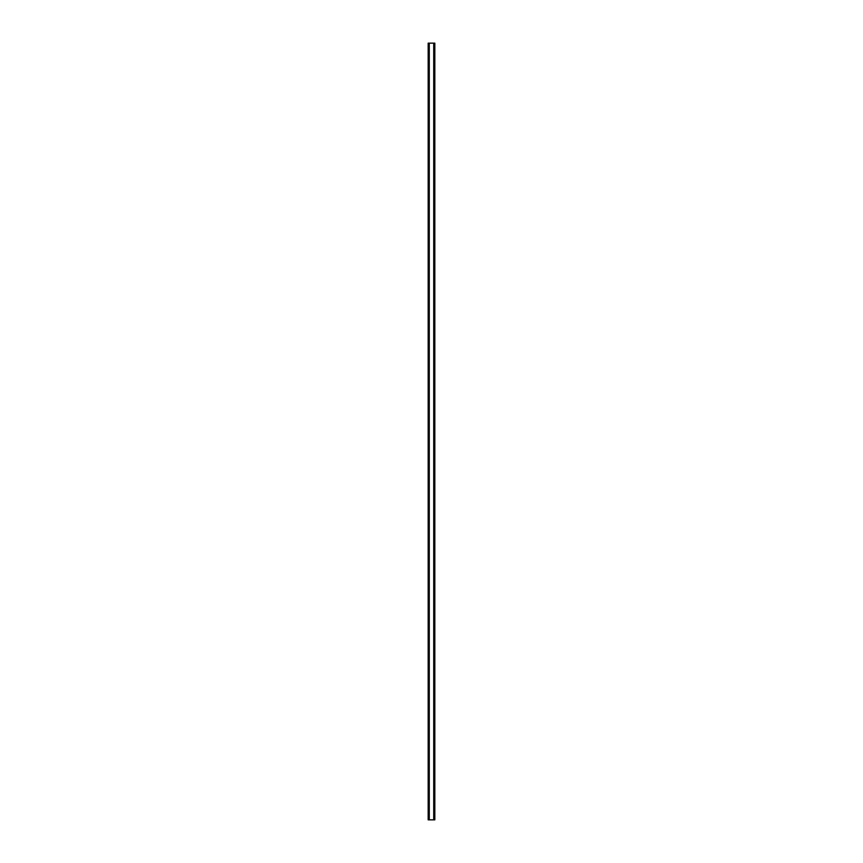 <?xml version="1.0" encoding="UTF-8"?>
<svg xmlns="http://www.w3.org/2000/svg" width="863" height="863" viewBox="0 0 863 863"><rect width="100%" height="100%" fill="white"/><g stroke="black" fill="none" stroke-linecap="round" stroke-linejoin="round"><path stroke-width="1.29" d="M434.445 43.15L428.177 43.15L428.177 819.85L434.823 819.85L434.823 43.15L434.445 819.85M429.127 43.15L429.127 819.85L429.127 43.15M433.873 819.85L433.873 43.15L433.873 819.85M428.177 43.15L428.177 819.85M429.278 43.15L429.278 819.85M433.722 43.15L433.722 819.85M434.823 43.15L434.823 819.85M428.221 43.15L428.221 819.85M428.48 43.15L428.48 819.85M428.555 43.15L428.555 819.85M429.17 43.15L429.17 819.85M433.83 43.15L433.83 819.85M434.521 43.15L434.521 819.85M434.779 43.15L434.779 819.85"/></g></svg>
